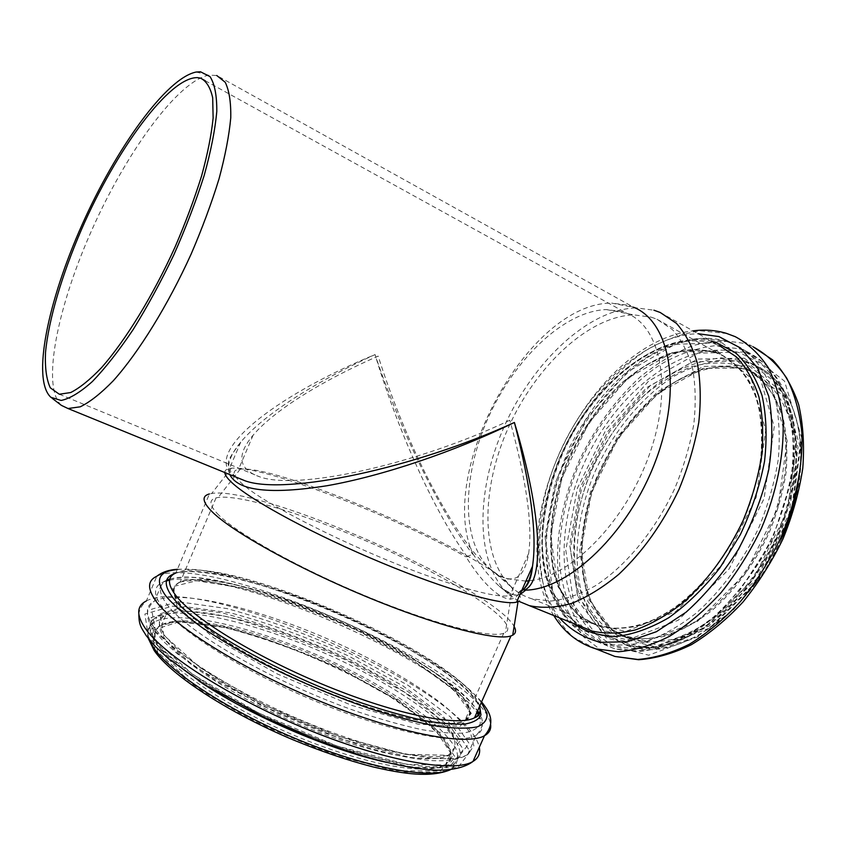 <?xml version="1.0" encoding="UTF-8"?>
<svg xmlns="http://www.w3.org/2000/svg" width="846" height="846" viewBox="0 0 846 846"><rect width="100%" height="100%" fill="white"/><g stroke="black" fill="none" stroke-linecap="round" stroke-linejoin="round"><path stroke-width="0.63" stroke-dasharray="4.23 3.17" d="M524.351 590.011L520.946 590.265L518.619 593.733C510.36 608.602 486.683 590.593 466.104 556.88L472.713 554.278L472.755 553.591C481.712 567.338 490.574 578.23 499.352 586.289L499.383 586.32C507.727 593.596 514.548 596.409 519.835 594.791M521.432 591.217L518.619 592.93M467.288 556.954C434.781 512.57 398.826 433.533 375.053 354.58C401.205 432.507 439.264 510.434 472.713 554.278M236.246 477.197C197.721 455.751 274.664 395.727 375.053 354.58C315.759 381.557 263.54 414.667 240.729 442.151L240.719 442.172C229.996 455.042 226.347 465.839 229.763 474.553M518.619 593.733C521.4 597.604 521.199 600.248 518.027 601.675M224.814 472.533C224.772 470.439 226.337 469.086 229.52 468.483L231.36 468.229C262.408 465.099 391.286 514.78 466.104 556.88M61.377 405.361C41.168 386.908 57.327 307.003 91.971 229.689C126.414 152.333 177.787 81.026 208.888 75.125L216.756 75.506L633.39 307.14L628.007 305.205L611.69 303.09L636.425 307.902L653.895 310.196M472.755 553.591C436.367 472.459 527.872 302.815 611.69 303.09M518.788 601.295L508.583 594.104C474.839 563.299 475.505 490.669 504.332 426.321C533.012 361.919 588.382 309.086 636.425 307.902M509.831 420.24C416.75 464.486 298.384 490.49 260.103 476.964C238.392 469.424 236.055 455.508 253.091 435.214C274.125 410.247 322.696 380.351 378.183 356.103C412.013 463.767 471.666 570.014 506.035 578.294C517.847 581.35 525.387 573.059 528.665 553.411C532.694 524.784 526.424 480.401 509.831 420.24M510.836 586.521C514.463 590.836 514.611 593.733 511.28 595.203L509.916 595.626C500.261 597.71 476.816 592.496 439.56 579.975C367.111 555.642 265.591 505.665 242.305 483.88C232.862 475.494 231.603 470.662 238.53 469.382L240.232 469.16C279.698 464.56 484.515 553.421 510.836 586.521M479.629 706.294C467.753 658.304 222.17 550.725 175.841 572.985L209.427 493.948L211.68 493.493C259.722 485.181 493.578 587.759 514.114 626.431M180.42 604.636C171.78 593.374 171.632 585.823 179.976 581.995C204.563 571.42 288.412 595.15 360.343 629.784C391.487 645.022 417.871 660.419 439.497 675.975C452.25 685.958 461.567 695.052 467.468 703.259C471.085 710.735 470.313 716.499 465.163 720.559C449.607 729.358 391.962 718.391 325.52 691.468C259.088 664.618 198.059 627.32 180.42 604.636M180.663 604.71C172.024 593.458 171.875 585.918 180.209 582.09C204.743 571.536 288.465 595.235 360.29 629.815C401.089 649.633 436.599 671.703 456.565 690.399C465.11 699.378 469.689 707.055 470.291 713.442L464.94 720.432C449.406 729.22 391.857 718.275 325.53 691.394C259.214 664.596 198.281 627.362 180.663 604.71M218.818 515.129C209.364 505.654 208.444 499.912 216.037 497.892L218.194 497.448C243.606 494.085 323.5 520.449 393.718 553.273C464.02 585.961 520.269 623.565 505.369 632.618L503.677 633.337C489.739 638.402 433.406 623.978 366.931 596.483C300.478 569.051 238.086 534.238 218.818 515.129M525.926 581.096L506.733 578.717L497.48 574.445L490.458 569.231C460.869 542.106 461.916 476.467 488.205 417.797C514.357 359.074 564.134 310.916 606.434 309.583L622.339 311.688L626.875 313.327C661.064 326.81 673.384 387.965 649.21 455.021C625.353 522.119 570.754 576.951 529.279 580.8M714.362 351.957L720.168 354.146C737.501 362.733 750.814 379.473 758.037 403.087C761.664 419.944 762.616 438.492 760.882 458.722C757.551 479.492 751.618 500.314 743.074 521.178C728.152 552.438 709.202 578.4 686.212 599.042C670.91 611.013 655.608 619.769 640.295 625.289C625.342 628.864 611.447 629.191 598.619 626.273L579.309 616.078C568.533 605.842 560.39 592.782 554.86 576.909C546.125 543.396 551.106 501.075 567.465 461.017C581.065 430.773 599.01 404.853 621.313 383.249C636.467 370.379 652.118 360.629 668.287 353.966C684.414 349.377 699.769 348.7 714.362 351.957M714.257 352.169L720.041 354.347C737.342 362.913 750.635 379.632 757.847 403.214C761.474 420.05 762.426 438.566 760.691 458.765C757.36 479.502 751.438 500.282 742.915 521.115C723.933 562.125 694.238 596.652 663.222 615.053C639.988 627.362 617.643 630.894 598.682 626.04L579.404 615.856C568.649 605.641 560.517 592.602 554.997 576.75C546.273 543.291 551.254 501.033 567.581 461.038C581.17 430.847 599.095 404.97 621.355 383.397C636.488 370.548 652.118 360.808 668.255 354.167C684.361 349.588 699.695 348.922 714.257 352.169M651.357 317.197L656.908 319.228L672.369 329.549C681.21 339.394 687.904 352.105 692.451 367.682C695.56 384.697 696.015 403.51 693.815 424.132C690.04 445.356 683.737 466.706 674.907 488.174C655.354 530.505 625.532 566.503 594.918 586.045C579.658 594.452 565.054 599.454 551.106 601.041L532.007 598.852C524.583 596.61 517.995 592.919 512.253 587.769C480.221 558.423 480.771 489.242 508.287 427.833C535.666 366.36 588.456 316.097 634.13 314.892L651.357 317.197M174.54 573.63C225.068 554.722 458.024 656.062 479.597 706.368M177.29 569.559C242.379 562.537 443.346 650.32 481.321 702.497M138.85 614.439C139.23 609.638 141.726 605.144 146.337 600.967L156.817 576.253C210.03 550.344 484.568 671.883 490.648 724.736M146.337 600.967C200.121 572.192 467.796 689.606 479.291 747.356M148.452 637.239L144.888 614.006L172.573 606.148L222.456 612.948C263.307 623.883 305.565 639.29 349.218 659.193L407.698 691.404L451.003 723.943L470.175 751.428L457.802 767.713L411.537 767.29L338.527 747.927L256.444 713.39L187.484 672.919L148.452 637.239M154.86 639.999L151.117 617.569L177.438 609.839L225.3 616.248C264.629 626.727 305.353 641.554 347.452 660.747L403.764 691.817L445.271 723.14L463.397 749.482L451.182 764.985L406.64 764.446L336.782 745.886L258.4 712.903L192.444 674.23L154.86 639.999M198.271 680.501C177.723 666.352 163.627 653.852 155.96 643.013C147.5 630.503 147.796 621.842 156.838 617.03C183.762 603.547 272 626.949 346.881 663.444C389.414 684.403 426.299 708.239 446.804 729.009C455.539 739.044 460.087 747.779 460.457 755.203L454.376 763.642C443.505 770.114 420.917 769.68 386.601 762.373M149.097 639.449C146.168 631.306 148.082 625.406 154.839 621.747C181.89 607.967 270.17 631.179 345.009 667.706C377.422 683.811 404.769 700.403 427.071 717.461C440.184 728.469 449.691 738.643 455.592 747.991C459.082 756.599 457.95 763.441 452.208 768.528L449.522 769.902M155.209 651.145L151.55 628.811L177.142 620.763L223.746 626.59C262.101 636.615 301.779 650.986 342.799 669.715L397.546 700.128L437.71 730.891L454.958 756.874L442.67 772.292L399.143 772.102L331.325 754.336L255.45 722.421L191.63 684.752L155.209 651.145M157.62 651.822L153.909 629.805L179.003 621.821L224.888 627.531C262.683 637.398 301.8 651.568 342.26 670.032L396.224 700.023L435.753 730.341L452.652 755.901L440.438 771.023L397.546 770.769L330.86 753.278L256.285 721.924L193.523 684.9L157.62 651.822M161.057 650.088C152.83 637.926 153.073 629.477 161.798 624.739C187.421 611.573 271.767 633.686 343.37 668.657C374.355 684.065 400.465 699.917 421.71 716.202C434.188 726.693 443.219 736.38 448.803 745.263C452.081 753.448 450.981 759.951 445.504 764.763C429.134 775.444 370.886 766.222 304.518 739.615C238.16 713.083 177.861 674.569 161.057 650.088M165.467 639.735C157.145 627.774 157.303 619.536 165.943 615C191.333 602.426 275.563 624.908 347.241 659.795C378.257 675.171 404.43 690.907 425.76 707.034C438.302 717.408 447.407 726.968 453.054 735.692C456.406 743.719 455.391 750.053 449.987 754.685C433.797 764.943 375.687 755.33 309.298 728.639C242.929 702.043 182.461 663.803 165.467 639.735M163.838 635.219L159.799 613.868L184.766 606.593L230.672 612.895C268.563 623.068 307.849 637.429 348.531 655.957L402.908 685.852L442.881 715.832L460.213 740.842L448.327 755.288L405.509 754.346L338.59 736.316L263.54 704.707L200.227 667.822L163.838 635.219M155.453 631.571L151.614 609.183L178.337 601.739L226.908 608.56C266.807 619.346 308.124 634.468 350.868 653.926L408.11 685.345L450.442 716.922L469.139 743.401L457.02 758.851L411.928 758.016L340.885 738.918L261.012 705.278L193.766 666.056L155.453 631.571M153.792 627.023C145.026 614.323 145.29 605.62 154.617 600.914C182.768 587.632 275.172 612.8 353.702 650.881C387.732 667.663 416.57 684.858 440.206 702.455C454.154 713.802 464.327 724.239 470.725 733.789L473.897 745.939L467.69 754.484C450.157 765.461 385.977 754.558 312.269 724.789C238.583 695.116 171.918 652.943 153.792 627.023M478.656 715.325C484.219 724.409 483.415 731.05 476.266 735.237C459.114 745.326 395.23 733.577 321.491 703.661C247.772 673.828 180.748 632.258 162.221 607.195C153.253 594.918 153.338 586.648 162.485 582.376L166.482 580.906M169.528 580.197C229.552 567.613 439.878 658.357 476.837 712.554M479.132 714.69L480.369 723.436C478.223 728.152 472.671 731.356 463.735 733.027C452.832 733.704 438.81 732.573 421.678 729.612C402.971 725.582 382.276 719.83 359.613 712.364C277.224 684.255 188.119 633.273 167.085 604.552C158.339 592.803 158.17 584.819 166.567 580.599M169.718 579.309C222.012 561.067 447.576 658.072 477.398 711.306M177.121 606.593L172.468 586.722L196.727 580.747L241.998 587.97C279.518 598.545 318.551 613.033 359.085 631.423L413.408 660.747L453.583 689.702L471.338 713.347L460.076 726.323L417.987 724.123L351.756 705.384L277.139 673.881L213.858 637.852L177.121 606.593M180.335 604.837C171.696 593.564 171.548 586.014 179.902 582.185C204.478 571.6 288.338 595.33 360.269 629.963C391.412 645.191 417.797 660.589 439.412 676.155C452.166 686.138 461.493 695.232 467.383 703.449C471 710.926 470.228 716.699 465.078 720.75C449.512 729.569 391.867 718.603 325.424 691.679C259.003 664.84 197.964 627.531 180.335 604.837M581.858 626.886L564.398 613.339C554.976 601.189 548.166 586.574 543.999 569.485C537.897 533.826 545.036 490.86 562.854 450.855C594.727 380.901 661.646 328.206 712.967 343.265L719.565 345.728L713.083 343.328C662.682 328.544 595.7 381.049 563.732 451.182C550.334 481.85 543.153 512.179 542.191 542.17C542.889 561.3 546.241 578.611 552.227 594.104C559.714 608.168 569.612 619.103 581.911 626.907M573.133 623.365C533.625 591.46 533.276 512.835 565.678 446.477C597.731 379.991 660.811 330.162 711.275 341.086M559.333 617.781C529.501 579.14 533.096 506.997 563.087 445.229C593.035 383.481 648.353 334.773 698.162 333.736M595.88 648.893L573.398 637.26C560.866 625.522 551.38 610.569 544.951 592.39C540.33 572.879 538.817 551.803 540.425 529.184C543.724 506.151 549.773 483.151 558.582 460.182C578.241 414.9 609.659 374.767 645.784 350.551C664.142 339.902 682.468 333.324 700.774 330.807L726.725 333.525L735.322 336.708L753.194 346.86L744.512 343.613C727.951 340.124 710.64 340.832 692.599 345.728C674.558 352.824 657.088 363.22 640.189 376.935C615.349 399.936 595.076 427.727 579.383 460.319C560.295 503.624 553.009 550.196 560.316 589.049C565.202 607.682 573.006 623.661 583.698 636.985L603.41 651.885M746.595 351.936L784.496 381.102L801.722 437.932L791.941 511.143L756.271 582.725L704.009 634.479L648.723 655.195L602.807 643.446L574.127 605.271L565.784 550.154L577.406 488.184L606.402 428.88L648.586 381.123L697.992 353.152L746.595 351.936M744.247 358.133L780.446 386.336L796.795 440.872L787.351 510.889L753.278 579.309L703.333 628.895L650.384 648.945L606.233 637.926L578.516 601.421L570.363 548.483L581.488 488.819L609.427 431.703L650.088 385.787L697.622 359.064L744.247 358.133M744.935 360.893L751.682 363.452L768.908 374.82C778.902 385.342 786.664 398.699 792.205 414.868C796.234 432.433 797.44 451.711 795.832 472.703C792.533 494.254 786.484 515.806 777.686 537.379C762.235 569.675 742.46 596.409 718.36 617.58C702.296 629.847 686.201 638.762 670.053 644.335C654.254 647.899 639.555 648.11 625.945 644.969L605.25 634.193C593.649 623.439 584.798 609.776 578.727 593.215C568.988 558.286 573.704 514.389 590.497 472.967C608.475 431.915 637.429 395.833 670.677 374.556C687.555 365.271 704.38 359.698 721.173 357.837L744.935 360.893M781.514 538.659C748.446 615.571 675.193 662.936 629.509 646.418L608.771 635.621C597.128 624.856 588.256 611.203 582.143 594.643C572.351 559.735 577.014 515.88 593.776 474.511C611.721 433.522 640.676 397.514 673.945 376.311C690.833 367.058 707.679 361.517 724.493 359.687L748.298 362.775L755.055 365.345C788.398 379.389 807.835 426.5 798.074 484.007M748.869 365.779L784.083 393.379L799.999 446.318L790.947 514.03L758.016 580.123L709.635 628.039L658.167 647.476L615.063 636.858L587.843 601.474L579.658 550.059L590.339 492.076L617.506 436.589L657.131 392.1L703.47 366.381L748.869 365.779M747.832 367.883L782.444 395.124L798.042 447.238L789.096 513.829L756.726 578.801L709.17 625.966L658.537 645.17L616.078 634.796L589.228 600.015L581.117 549.371L591.629 492.213L618.415 437.519L657.479 393.686L703.142 368.391L747.832 367.883M745.178 369.089L751.079 371.352C768.728 380.129 782.402 396.933 789.984 420.451C793.855 437.213 795.039 455.603 793.516 475.621C790.397 496.158 784.633 516.705 776.258 537.252C761.537 568.015 742.682 593.48 719.671 613.646C704.337 625.321 688.94 633.802 673.501 639.09C658.389 642.463 644.314 642.632 631.264 639.587L611.552 629.255C600.48 618.976 592.041 605.937 586.225 590.117C576.919 556.763 581.424 514.812 597.519 475.251C610.949 445.408 628.853 419.912 651.209 398.773C666.426 386.22 682.193 376.756 698.5 370.4C714.796 366.075 730.352 365.641 745.178 369.089M738.22 365.218L744.099 367.46C761.675 376.195 775.274 392.988 782.772 416.528C786.59 433.321 787.721 451.743 786.156 471.814C782.984 492.404 777.188 513.004 768.771 533.625C754.008 564.504 735.132 590.074 712.12 610.347C696.797 622.085 681.421 630.63 666.003 635.981C650.923 639.396 636.89 639.597 623.893 636.573L604.277 626.273C593.268 616.015 584.893 602.965 579.14 587.135C569.961 553.739 574.571 511.703 590.73 472.036C604.203 442.098 622.106 416.507 644.451 395.272C659.658 382.646 675.394 373.118 691.668 366.688C707.933 362.3 723.446 361.813 738.22 365.218M737.162 361.083L771.711 388.346L787.129 440.798L777.908 508.023L745.21 573.736L697.379 621.514L646.619 641.067L604.213 630.756L577.532 595.785L569.675 544.782L580.441 487.159L607.46 431.946L646.693 387.595L692.451 361.866L737.162 361.083M590.476 630.376C553.728 593.141 556.689 513.533 591.269 448.729C625.522 383.82 689.955 338.051 740.261 352.919L761.273 363.992C773.487 375.338 782.804 390.492 789.223 409.443C793.622 430.276 794.257 453.234 791.126 478.318C785.744 503.941 776.871 529.057 764.52 553.654C750.455 577.131 734.37 597.54 716.255 614.894C697.548 629.9 678.788 640.475 659.975 646.598C641.702 650.035 625.035 649.104 609.977 643.785L590.698 630.598M739.203 348.753L746.923 351.65L764.826 363.558C775.211 374.588 783.269 388.589 788.99 405.572C793.136 424.036 794.331 444.33 792.575 466.442C789.043 489.147 782.635 511.883 773.339 534.651C757.561 568.11 735.713 597.614 710.947 619.367C694.101 632.322 677.234 641.776 660.345 647.698C643.827 651.515 628.472 651.822 614.281 648.618C598.873 642.474 586.098 632.544 575.957 618.796C567.507 603.314 562.082 585.569 559.682 565.54C558.371 533.879 564.303 501.361 577.469 467.986C596.282 424.798 626.537 386.685 661.329 363.97C679 354.03 696.639 347.97 714.246 345.824L739.203 348.753M725.847 341.213L733.493 344.068L751.248 355.902C761.527 366.9 769.469 380.901 775.073 397.916C779.113 416.433 780.192 436.79 778.331 459.008C774.703 481.829 768.21 504.702 758.841 527.608C742.957 561.31 721.067 591.068 696.3 613.033C679.475 626.146 662.651 635.716 645.815 641.754C629.382 645.667 614.111 646.048 600.026 642.897C584.745 636.816 572.108 626.907 562.104 613.17C553.802 597.667 548.515 579.88 546.252 559.798C545.12 528.041 551.19 495.386 564.462 461.831C583.391 418.41 613.646 380.002 648.343 356.991C665.95 346.902 683.515 340.716 701.038 338.442L725.847 341.213M721.934 342.746L758.185 371.077L774.227 426.67L764.107 498.495L729.093 568.967L678.259 620.224L624.739 641.152L580.504 630.164L553.094 593.035L545.49 539.029L557.26 478.043L585.834 419.51L627.034 372.208L675.023 344.322L721.934 342.746M717.122 351.005L750.952 377.929L765.736 430.212L756.123 497.459L723.393 563.394L675.88 611.531L625.712 631.486L584.015 621.524L558.032 586.807L550.693 535.93L561.755 478.286L588.795 422.905L627.785 378.278L673.067 352.179L717.122 351.005M714.51 352.042L720.306 354.22C731.737 360.269 741.434 369.332 749.408 381.398C756.144 395.082 760.406 411.071 762.183 429.366C762.933 458.024 756.398 490.098 743.232 521.252C728.3 552.512 709.35 578.463 686.37 599.105C671.068 611.076 655.756 619.832 640.443 625.353C625.49 628.927 611.595 629.255 598.767 626.336L579.457 616.131C568.681 605.895 560.528 592.845 555.008 576.961C546.262 543.449 551.243 501.128 567.603 461.081C581.202 430.847 599.148 404.917 621.45 383.323C636.604 370.453 652.255 360.692 668.414 354.04C684.551 349.451 699.906 348.785 714.51 352.042M499.352 586.289C510.392 593.86 516.187 596.504 516.726 594.23L520.946 590.265M523.388 589.44L522.775 589.821M240.74 442.151C229.678 457.876 221.282 465.046 236.531 477.324M240.719 442.172L229.52 468.483M499.383 586.32L508.583 594.104M253.091 435.214L238.53 469.382M528.665 553.411L509.916 595.626M175.841 572.985C199.191 566.323 271.259 583.962 339.595 614.249C407.835 643.996 470.545 684.319 479.301 707.023M177.417 569.284C187.759 568.967 196.959 569.474 205.018 570.817L238.688 577.786C257.406 582.883 276.949 589.08 297.306 596.398C341.763 612.895 394.299 638.222 429.271 660.092L451.976 675.404C465.406 685.746 475.283 694.555 481.607 701.852M148.262 638.392C146.506 631.983 148.706 626.431 154.839 621.747L156.838 617.03C147.913 620.509 147.49 628.335 155.579 640.507C172.457 665.178 234.215 704.961 303.386 733.218C372.748 761.622 434.178 772.673 454.376 763.642L452.208 768.528L450.178 769.849M161.798 624.739C180.388 618.183 220.542 624.126 266.427 639.227C308.166 654.212 347.801 672.253 385.342 693.35L422.63 718.994L443.526 739.224L451.013 752.718L450.484 760.491L445.504 764.763L449.987 754.685C446.434 755.848 440.893 756.557 433.353 756.8L406.799 754.463L379.41 748.668C358.958 743.116 337.046 735.883 313.676 726.968C286.477 715.705 260.663 703.449 236.224 690.22C213.52 676.874 194.802 664.131 180.082 651.991L164.885 635.938C157.155 623.83 157.504 616.85 165.943 615L161.798 624.739M166.725 580.123L162.485 582.376L154.617 600.914C142.445 611.024 148.187 622.307 154.384 630.83L164.018 641.924L177.766 654.18L216.756 681.125L276.991 713.009L321.015 731.684L361.506 745.749C387.775 753.68 410.342 758.555 429.208 760.374C442.648 761.612 459.114 760.321 467.69 754.484L476.266 735.237C483.193 727.972 484.272 720.877 479.523 713.971M169.792 579.055C179.553 577.141 189.113 576.771 198.493 577.924L225.903 582.482C246.228 587.325 267.865 593.733 290.823 601.718C316.33 611.235 342.81 622.55 370.252 635.653C397.07 649.548 419.066 662.207 436.229 673.617C452.198 684.996 464.676 695.592 473.654 705.405L477.63 710.777M179.976 581.995L179.902 582.185C206.54 574.656 288.528 597.265 359.825 631.793C430.519 665.337 487.148 710.037 465.078 720.75L465.163 720.559M216.037 497.892L180.209 582.09M503.677 633.337L464.94 720.432M240.232 469.16L218.194 497.448M511.28 595.203L505.369 632.618M231.36 468.229L211.68 493.493M50.876 397.303L52.04 398.191M196.166 72.037L208.888 75.125M59.347 394.247L260.103 476.964M506.035 578.294L508.139 579.161M205.24 80.74L626.875 313.327M660.25 312.502L719.565 345.728M553.802 615.55C498.442 529.152 587.79 342.99 693.001 330.849M751.682 363.452L768.654 374.641C778.521 385.036 786.188 398.286 791.666 414.371C795.642 431.894 796.816 451.151 795.187 472.163C791.867 493.747 785.786 515.351 776.956 536.988C766.698 558.085 754.495 577.406 740.335 594.96C725.413 611.024 709.815 624.041 693.551 634.024C677.308 642.04 661.678 646.63 646.661 647.782L625.945 644.969L629.509 646.418L661.921 648.575L697.728 636.319L733.239 610.008L764.414 571.949L784.834 532.969C791.052 516.716 795.705 500.43 798.783 484.134C807.941 426.955 788.694 380.161 755.055 365.345L751.682 363.452M751.079 371.352L745.273 369.142L722.949 366.17C707.119 367.851 691.161 373.075 675.097 381.832C643.404 401.956 615.571 436.388 598.302 475.664C582.154 515.299 577.628 557.313 586.849 590.571C592.602 606.318 600.935 619.261 611.848 629.413L631.264 639.587L623.893 636.573C642.685 641.395 664.861 638.053 688.052 626.019C719.037 607.978 748.795 573.8 767.671 533.022C776.131 512.316 781.968 491.632 785.183 470.989C786.78 450.897 785.701 432.496 781.958 415.788C774.227 392.227 761.612 376.121 744.099 367.46L751.079 371.352M746.923 351.65C761.21 358.662 772.842 370.072 781.799 385.861C787.066 397.049 790.915 409.549 793.347 423.37L794.849 445.451L791.835 479.026L772.038 540.467L736.845 595.098C719.534 613.583 702.55 627.743 685.895 637.577C668.837 645.836 652.34 650.532 636.382 651.674L614.281 648.618L600.026 642.897L567.761 621.472L549.17 583.93L545.067 536.279L554.807 484.314L569.57 447.27C577.501 431.936 586.5 417.438 596.567 403.754C632.607 357.044 684.023 328.967 725.646 341.118L733.493 344.068L746.923 351.65M720.168 354.146L714.616 352.095L692.631 349.44C677.001 351.376 661.212 356.875 645.265 365.927C613.773 386.654 585.929 421.72 568.417 461.504C552.015 501.646 547.024 544.041 555.663 577.448C561.131 593.258 569.168 606.201 579.774 616.311L598.619 626.273M532.007 598.852L598.682 626.04M656.908 319.228L720.041 354.347M490.458 569.231L512.253 587.769M606.434 309.583L634.13 314.892"/><path stroke-width="1.27" d="M519.835 594.791L525.673 590.148L524.351 590.011C544.168 582.693 543.037 516.959 514.4 422.471C531.151 487.444 537.189 535.402 532.504 566.312M523.388 589.44C528.56 584.787 531.595 577.078 532.494 566.323C530.453 578.844 526.762 587.135 521.432 591.217M229.763 474.553C237.959 490.944 270.371 494.677 327 485.731C382.255 476.023 454.26 451.711 514.4 422.471C414.149 468.356 286.561 495.217 245.615 481.004L236.246 477.197M514.114 626.431C516.367 630.45 515.912 633.358 512.729 635.166L518.027 601.675L516.568 602.151C503.275 605.863 447.693 590.297 381.567 562.749C315.473 535.254 252.912 501.509 233.136 483.753C227.669 478.899 224.899 475.156 224.814 472.533M216.756 75.506L225.205 82.263C229.192 90.374 231.043 102.229 230.757 117.827C229.129 135.423 225.226 155.77 219.029 178.866C211.563 203.072 202.289 228.103 191.196 253.948C167.815 305.448 138.765 352.317 113.332 380.711C101.002 393.358 89.972 402.072 80.243 406.82L68.008 408.523L61.377 405.361L52.04 398.191M633.39 307.14C670.127 321.67 682.912 388.473 655.713 460.615C628.853 532.811 569.147 589.345 525.673 590.148M653.895 310.196L660.25 312.502L676.388 323.331C685.62 333.631 692.61 346.945 697.358 363.251C700.604 381.07 701.08 400.782 698.775 422.397C694.82 444.647 688.21 467.024 678.947 489.538C662.873 523.357 642.854 551.581 618.891 574.233C603.008 587.41 587.219 597.149 571.536 603.441C556.277 607.65 542.201 608.39 529.321 605.641L518.788 601.295M512.729 635.166L510.963 635.917C496.433 641.205 437.266 626.04 367.312 597.075C297.38 568.174 231.973 531.616 212.103 511.745C202.395 501.953 201.507 496.02 209.427 493.948M200.491 71.773L210.072 76.658C214.683 83.966 216.914 95.566 216.788 111.439C215.148 129.618 210.961 150.937 204.203 175.386C196.05 201.084 185.93 227.563 173.853 254.815C160.962 281.718 147.363 306.664 133.086 329.676C118.831 350.847 105.274 368.116 92.415 381.504C80.317 392.311 69.89 398.625 61.155 400.454L50.876 397.303C31.556 379.611 47.884 301.07 82.051 224.793C116.039 148.473 166.26 78.001 196.166 72.037L200.491 71.773M197.763 77.642L200.534 78.149C206.382 81.005 210.432 87.561 212.684 97.787L213.129 118.006C211.447 134.651 207.608 153.919 201.634 175.788C194.474 198.725 185.634 222.456 175.09 246.958C152.936 295.804 125.568 340.356 101.7 367.481C90.131 379.59 79.799 387.933 70.715 392.533L59.347 394.247L50.326 387.859C46.445 379.547 44.849 367.735 45.515 352.433C48.656 319.524 62.022 274.622 81.576 229.308C116.166 149.922 169.602 76.362 197.763 77.642M529.279 580.8L525.926 581.096M479.629 706.294C481.025 711.391 479.322 715.219 474.511 717.789C458.405 726.746 398.032 715.018 328.237 686.656C258.453 658.368 194.485 619.399 176.232 596.028C167.339 584.491 167.201 576.813 175.841 572.985M479.597 706.368L480.993 714.859C478.984 719.428 473.633 722.495 464.93 724.06C454.302 724.652 440.586 723.457 423.804 720.485C405.467 716.456 385.163 710.767 362.902 703.386C281.972 675.658 194.051 625.733 172.996 597.784C163.532 585.295 164.039 577.236 174.54 573.63M481.321 702.497L486.979 713.231C487.592 719.322 484.441 723.838 477.525 726.788C468.356 728.692 455.508 728.596 438.958 726.492C420.462 723.182 399.386 717.873 375.719 710.566C338.03 697.908 300.552 682.257 263.286 663.602C239.989 651.272 219.452 639.164 201.676 627.267C185.951 615.825 174.096 605.514 166.112 596.356C154.437 580.24 158.16 571.304 177.29 569.559M490.648 724.736C491.209 729.474 489.157 733.133 484.483 735.724C466.717 746.119 399.915 733.715 322.643 702.296C245.382 670.984 175.397 627.552 156.362 601.654C147.204 589.059 147.352 580.589 156.817 576.253C162.221 572.076 169.084 569.76 177.417 569.284M479.291 747.356C480.57 753.395 478.487 758.079 473.02 761.411C454.714 773.054 387.51 761.823 310.292 730.616C233.084 699.505 163.595 655.227 145.121 628.134C136.227 614.947 136.629 605.884 146.337 600.967M386.601 762.373C329.538 750.085 246.567 714.024 198.271 680.501M449.522 769.902C429.345 779.261 367.481 768.126 299.347 740.144C231.233 712.237 170.755 673.014 153.824 648.036L149.097 639.449M166.482 580.906L169.528 580.197M476.837 712.554L478.656 715.325M166.567 580.599L169.718 579.309M477.398 711.306L479.132 714.69M719.565 345.728L736.401 356.906C746.14 367.354 753.627 380.679 758.894 396.89C762.658 414.529 763.621 433.945 761.77 455.137C758.249 476.911 752.02 498.738 743.063 520.618C727.412 553.411 707.563 580.642 683.526 602.299C667.536 614.873 651.547 624.062 635.568 629.868C619.959 633.654 605.482 634.045 592.126 631.042L581.858 626.886M711.275 341.086L715.589 342.239L735.47 352.666C747.039 363.357 755.912 377.686 762.077 395.642C766.391 415.428 767.206 437.34 764.53 461.398C759.761 486.059 751.703 510.466 740.356 534.609L719.809 568.004C703.935 588.118 686.931 604.689 668.795 617.696C650.542 628.292 632.924 634.563 615.93 636.52C599.761 636.012 585.485 631.634 573.133 623.365M698.162 333.736L718.878 336.571L740.599 348.034L757.709 368.2L768.771 396.319C772.81 418.59 772.8 443.114 768.718 469.89C762.235 497.173 752.105 523.706 738.315 549.509C722.801 573.948 705.363 594.865 686 612.25L656.39 631.708L627.288 641.754L600.501 642.315C584.269 638.212 570.542 630.037 559.333 617.781M693.001 330.849C704.602 329.369 715.705 330.183 726.312 333.313L735.322 336.708C748.308 343.709 759.348 354.114 768.454 367.936C776.163 383.608 781.048 401.913 783.121 422.873C784.02 455.73 776.554 492.541 761.442 528.295C750.106 551.666 736.655 573.091 721.109 592.581C704.729 610.431 687.639 624.951 669.842 636.118C652.076 645.117 634.976 650.341 618.542 651.769L595.88 648.893C577.913 643.172 563.891 632.057 553.802 615.55M595.88 648.893L614.915 656.454L638.624 659.732C655.692 658.505 673.279 653.493 691.383 644.694C709.424 633.76 726.629 619.526 743 602.014C758.492 582.894 771.827 561.85 782.994 538.881C792.607 515.32 799.206 491.748 802.78 468.166C804.514 445.155 803.129 423.952 798.645 404.557C792.48 386.622 783.787 371.722 772.567 359.836L753.194 346.86C766.317 353.945 777.506 364.415 786.769 378.247C794.627 393.898 799.671 412.161 801.902 433.025C803.023 465.712 795.769 502.26 780.816 537.696C769.564 560.845 756.176 582.048 740.662 601.305C724.303 618.944 707.193 633.252 689.353 644.24C671.513 653.07 654.318 658.146 637.768 659.457L614.915 656.454L603.41 651.885M798.074 484.007C795.029 502.334 789.508 520.554 781.514 538.659M236.531 477.324L245.615 481.014M532.494 566.323L516.568 602.151M68.008 408.523L245.446 480.962M510.963 635.917L474.511 717.789C479.629 716.076 481.226 712.48 479.301 707.023M481.607 701.852C488.269 710.545 496.93 721.691 484.483 735.724L473.02 761.411C462.582 769.606 443.071 771.118 428.319 769.67C408.332 767.692 384.845 762.595 357.837 754.389L316.319 739.901L265.898 718.117L205.229 684.974L168.375 658.548L155.484 646.63L146.263 635.716C141.906 628.419 138.892 625.987 138.85 614.439M450.178 769.849C430.254 777.876 403.954 774.079 372.674 766.825C347.643 760.353 321.089 751.343 293.002 739.785C227.648 712.311 170.903 675.002 154.194 650.532L148.262 638.392M166.725 580.123L169.792 579.055M477.63 710.777L479.523 713.971M200.534 78.149L205.24 80.74M529.321 605.641L581.911 626.907"/></g></svg>
